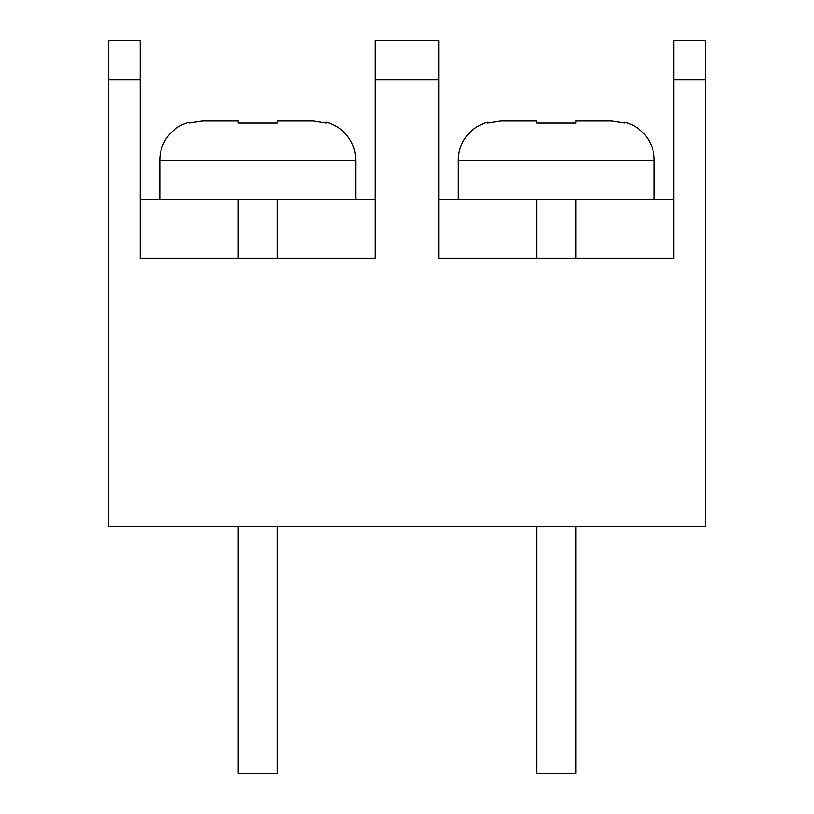 <?xml version="1.0" encoding="UTF-8"?>
<svg xmlns="http://www.w3.org/2000/svg" width="814" height="814" viewBox="0 0 814 814"><rect width="100%" height="100%" fill="white"/><g stroke="black" fill="none" stroke-linecap="round" stroke-linejoin="round"><path stroke-width="1.22" d="M654.202 199.369L654.202 160.185L458.323 160.185L458.323 199.369M355.677 199.369L355.677 160.185A39.174 39.174 0 0 0 326.292 122.253L326.292 123.077L326.292 122.253L326.292 123.077L313.146 121.011L326.292 123.077M355.677 160.185L159.798 160.185A39.174 39.174 0 0 1 189.184 122.253L189.184 123.077L202.33 121.011L238.146 121.011L238.146 123.077L277.33 123.077L277.33 121.011L313.146 121.011M159.798 160.185L159.798 199.369M654.202 160.185A39.174 39.174 0 0 0 624.816 122.253L624.816 123.077L611.67 121.011L575.854 121.011L575.854 123.077L536.67 123.077L536.67 121.011L500.854 121.011L487.708 123.077L487.708 122.253A39.174 39.174 0 0 0 458.323 160.185M536.67 123.077L575.854 123.077L575.854 121.011L611.67 121.011M624.816 123.077L624.816 122.253M108.476 526.485L705.524 526.485L705.524 79.874L673.789 79.874L673.789 258.13L438.736 258.13L438.736 79.874L375.264 79.874L375.264 258.13L140.212 258.13L140.212 79.874L108.476 79.874L108.476 526.485M140.212 199.369L375.264 199.369M108.476 79.874L108.476 40.7L140.212 40.7L140.212 79.874M375.264 79.874L375.264 40.7L438.736 40.7L438.736 79.874M438.736 199.369L673.789 199.369M673.789 79.874L673.789 40.7L705.524 40.7L705.524 79.874M575.854 199.369L575.854 258.13M536.67 199.369L536.67 258.13M238.146 199.369L238.146 258.13M277.33 199.369L277.33 258.13M575.854 526.485L575.854 773.3L536.67 773.3L536.67 526.485M277.33 526.485L277.33 773.3L238.146 773.3L238.146 526.485M238.146 121.011L202.33 121.011M189.184 123.077L189.184 122.253M277.33 123.077L238.146 123.077"/></g></svg>
